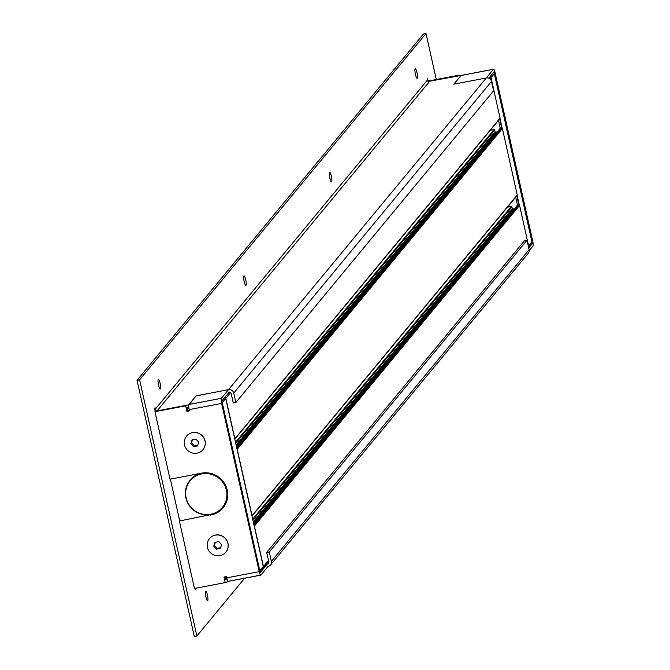 <?xml version="1.0" encoding="UTF-8"?>
<svg xmlns="http://www.w3.org/2000/svg" width="670" height="670" viewBox="0 0 670 670"><rect width="100%" height="100%" fill="white"/><g stroke="black" fill="none" stroke-linecap="round" stroke-linejoin="round"><path stroke-width="1" d="M528.722 247.942L532.382 243.52L532.281 241.476L494.678 73.239L494.192 73.332M529.208 250.605L532.952 246.083A4.43 0.863 79.2 0 0 532.7 240.966L495.096 72.737A4.43 0.863 79.2 0 0 493.564 69.228A4.43 0.863 79.2 0 0 493.438 69.312L486.278 77.971L453.841 84.169L461.002 75.509A4.43 0.863 -100.8 0 1 461.128 75.425A4.43 0.863 -100.8 0 1 461.27 75.459M427.996 81.531L459.143 75.149L459.235 75.559M488.765 78.214L494.008 71.874L494.678 73.239M459.143 75.149L428.498 81.003M493.355 72.67A1.332 1.29 39.6 0 1 494.326 73.683L531.896 241.744A1.332 1.29 39.6 0 1 531.544 242.942M498.514 120.332L500.582 129.578M515.699 197.189L517.759 206.435M519.426 205.598L517.098 195.179M502.249 128.74L499.921 118.322M499.577 118.724L501.914 129.142M516.813 195.833L519.091 206M210.782 514.225A20.904 20.251 39.6 0 1 186.134 497.919A20.904 20.251 39.6 0 1 201.779 473.916A20.904 20.251 39.6 0 1 226.427 490.222A20.904 20.251 39.6 0 1 210.782 514.225M201.754 473.514A21.256 20.594 -140.4 0 0 189.953 480.457A21.256 20.594 -140.4 0 0 188.53 504.485A21.256 20.594 -140.4 0 0 210.916 514.501A21.256 20.594 -140.4 0 0 222.716 507.55A21.256 20.594 -140.4 0 0 224.148 483.522A21.256 20.594 -140.4 0 0 201.754 473.514M227.515 497.651A21.256 20.594 39.6 0 1 223.227 506.939A21.256 20.594 39.6 0 1 222.968 507.249M224.735 397.503A1.332 1.29 39.6 0 1 225.706 398.516L263.276 566.569A1.332 1.29 39.6 0 1 262.925 567.766M259.751 571.535A1.332 1.29 -140.4 0 0 259.818 570.748L222.256 402.687A1.332 1.29 -140.4 0 0 221.904 402.042M190.205 480.156A21.256 20.594 39.6 0 1 190.456 479.846A21.256 20.594 39.6 0 1 200.003 473.464M226.753 577.657L224.71 578.043M186.955 409.127L189.015 408.734M224.869 578.763L226.921 578.369M188.856 407.737L186.729 408.139M192.55 432.577A10.628 10.293 39.6 0 1 202.985 449.645A10.628 10.293 39.6 0 0 192.55 432.577A10.628 10.293 39.6 0 0 186.603 436.103A10.628 10.293 39.6 0 1 186.645 436.044A10.628 10.293 39.6 0 1 192.55 432.577M215.455 535.054A10.628 10.293 39.6 0 1 225.891 552.122A10.628 10.293 39.6 0 0 215.455 535.054A10.628 10.293 39.6 0 0 209.509 538.571A10.628 10.293 39.6 0 1 215.455 535.054M210.958 514.552L179.384 521.009L210.958 514.552A21.7 21.021 -140.4 0 0 211.385 514.476A21.7 21.021 -140.4 0 0 223.227 507.634M155.373 411.196L154.954 411.707L170.038 479.192L200.766 473.321A21.7 21.021 39.6 0 1 201.611 473.137A21.7 21.021 39.6 0 1 224.475 483.355A21.7 21.021 39.6 0 1 223.018 507.894A21.7 21.021 39.6 0 1 210.966 514.979A21.7 21.021 39.6 0 1 210.539 515.062M186.679 407.904L187.34 410.878L186.922 411.388L185.682 405.836L186.101 405.325L156.881 410.911M189.2 409.621A4.43 0.863 -100.8 0 1 188.94 404.496L196.101 395.844L228.537 389.647L221.376 398.307A4.43 0.863 79.2 0 0 221.628 403.424L189.2 409.621L189.484 410.903L186.922 411.388M187.34 410.878L189.392 410.492M188.739 405.241L196.092 395.853L228.529 389.655L486.278 77.971A4.43 4.288 39.6 0 1 491.504 81.422L493.597 90.819L235.848 402.511L233.286 402.997L231.192 393.6A1.776 1.717 -140.4 0 0 229.098 392.218L221.954 400.869L222.055 402.913L259.659 571.142L260.32 572.515L267.481 563.855L266.116 564.115M224.467 576.962L225.045 579.55M221.628 403.424L259.231 571.652A4.43 0.863 79.2 0 0 260.764 575.153A4.43 0.863 79.2 0 0 260.89 575.078L268.042 566.426A4.43 4.288 -140.4 0 0 271.35 561.343L269.256 551.954L527.005 240.262L529.107 249.659A4.43 4.288 39.6 0 1 528.253 253.293L270.496 564.986M228.403 581.342L225.195 582.607L223.956 577.054L226.51 576.569L226.803 577.85L259.231 571.652M260.622 575.128L228.453 581.267A4.43 0.863 -100.8 0 1 228.336 581.351A4.43 0.863 -100.8 0 1 226.803 577.85M154.954 411.707L185.682 405.836M225.195 582.607L194.468 588.478L179.384 521.009M219.953 555.648A10.628 10.293 39.6 0 1 209.467 538.63A10.628 10.293 39.6 0 1 226.56 540.162A10.628 10.293 39.6 0 1 219.953 555.648M213.713 546.15L214.928 542.365L218.864 541.611L221.603 544.643L220.397 548.437L216.452 549.191L213.713 546.15L214.417 545.305L217.155 548.345L220.639 547.675M215.388 542.273L214.417 545.305M216.452 549.191L217.155 548.345M197.047 453.171A10.628 10.293 39.6 0 1 186.561 436.153A10.628 10.293 39.6 0 1 203.655 437.686A10.628 10.293 39.6 0 1 197.047 453.171M190.808 443.674L192.022 439.889L195.958 439.135L198.697 442.175L197.491 445.96L193.546 446.714L190.808 443.674L191.511 442.828L194.25 445.868L197.734 445.207M192.483 439.796L191.511 442.828M193.546 446.714L194.25 445.868M254.148 525.757A0.528 0.511 39.6 0 1 254.391 526.092L263.436 566.577A1.332 1.29 39.6 0 1 262.732 568.009M528.471 246.836A1.332 1.29 -140.4 0 0 528.63 245.89L519.577 205.405A0.528 0.511 -140.4 0 0 519.3 205.045M224.869 397.335A1.332 1.29 39.6 0 1 225.832 398.34L234.877 438.817A0.528 0.511 39.6 0 1 234.81 439.219L499.971 118.573M499.971 118.565A0.528 0.511 -140.4 0 0 500.071 118.138L491.026 77.653A1.332 1.29 -140.4 0 0 490.063 76.648M497.257 131.848L495.725 132.141A0.528 0.511 39.6 0 1 495.096 131.73L494.72 130.022A0.528 0.511 -140.4 0 0 494.092 129.603L490.231 130.34M500.322 128.414L500.239 128.431A0.528 0.511 -140.4 0 0 499.828 128.925M236.971 448.9A0.528 0.511 39.6 0 1 237.205 449.235L252.062 515.682A0.528 0.511 39.6 0 1 251.987 516.076L517.148 195.431A0.528 0.511 -140.4 0 0 517.248 194.995L502.399 128.548A0.528 0.511 -140.4 0 0 502.123 128.188M514.443 208.705L512.91 208.998A0.528 0.511 39.6 0 1 512.282 208.588L511.897 206.879A0.528 0.511 -140.4 0 0 511.269 206.461L507.416 207.198M517.5 205.271L517.416 205.288A0.528 0.511 -140.4 0 0 517.006 205.782M205.883 596.92A4.874 0.946 -100.8 0 1 205.74 591.2A4.874 0.946 -100.8 0 1 207.424 595.052A4.874 0.946 -100.8 0 1 207.566 600.764A4.874 0.946 -100.8 0 1 205.883 596.92M415.45 74.462A4.874 0.946 -100.8 0 1 415.308 68.742A4.874 0.946 -100.8 0 1 416.991 72.595A4.874 0.946 -100.8 0 1 417.134 78.315A4.874 0.946 -100.8 0 1 415.45 74.462M329.816 178.019A4.874 0.946 -100.8 0 1 329.673 172.299A4.874 0.946 -100.8 0 1 331.357 176.151A4.874 0.946 -100.8 0 1 331.499 181.871A4.874 0.946 -100.8 0 1 329.816 178.019M244.173 281.576A4.874 0.946 -100.8 0 1 244.039 275.856A4.874 0.946 -100.8 0 1 245.722 279.708A4.874 0.946 -100.8 0 1 245.865 285.428A4.874 0.946 -100.8 0 1 244.173 281.576M158.539 385.133A4.874 0.946 -100.8 0 1 158.396 379.413A4.874 0.946 -100.8 0 1 160.088 383.265A4.874 0.946 -100.8 0 1 160.231 388.985A4.874 0.946 -100.8 0 1 158.539 385.133M155.222 411.38L154.552 408.39L155.113 407.712L155.406 408.993L154.812 409.538M154.72 409.127L155.406 408.993L427.619 79.822A1.776 1.717 -140.4 0 0 429.705 81.204L461.337 75.392M188.655 404.856L157.073 410.886A1.776 1.717 39.6 0 1 154.979 409.504M194.794 588.419L195.255 589.692A1.776 1.717 39.6 0 1 195.573 588.268M186.168 407.997L188.831 407.494M227.138 579.148L224.534 579.65M266.107 564.132L267.464 563.872L268.838 562.214M527.005 240.262L524.442 240.748L266.694 552.44L268.796 561.837A1.776 1.717 39.6 0 1 267.464 563.872M266.694 552.44L269.256 551.954M486.278 77.971L453.841 84.169L461.287 75.166M235.848 402.511L233.746 393.114A4.43 4.288 -140.4 0 0 228.529 389.655M436.287 79.512L426.003 33.5L139.611 379.823L196.871 636.014L244.651 578.235M196.871 636.014L194.317 636.5L137.048 380.309L423.44 33.986L426.003 33.5M427.954 80.534L427.468 78.373L427.619 79.822M179.652 520.682L170.364 479.125M137.048 380.309L139.611 379.823M531.854 241.552L532.281 241.476M532.382 243.52L530.824 243.821M493.438 69.312L461.002 75.509M531.896 241.744L528.596 245.731M491.026 77.67L494.326 73.683M222.021 402.771L225.706 398.516M259.583 570.832L263.276 566.569M188.94 404.496L221.376 398.307M268.486 560.463L263.436 566.577M225.832 398.34L230.572 392.603M489.971 78.934L491.026 77.653M234.877 438.817L500.071 118.138M235.497 442.309L494.092 129.603M235.706 443.23L494.72 130.022M236.083 444.939L495.096 131.73M236.292 445.86L495.725 132.141M236.602 447.233L500.239 128.431M236.878 448.465L501.704 128.221M237.205 449.235L502.399 128.548M252.062 515.682L517.248 194.995M252.682 519.166L511.269 206.461M252.883 520.096L511.897 206.879M253.268 521.804L512.282 208.588M253.469 522.726L512.91 208.998M253.779 524.091L517.416 205.288M254.056 525.322L518.881 205.079M254.391 526.092L519.577 205.405M429.705 81.204L157.073 410.886M196.595 588.076L195.255 589.692M271.35 561.343L529.107 249.659M491.504 81.422L233.746 393.114M461.128 75.425L493.564 69.228M528.622 246.476L531.637 242.833M223.227 506.939L222.716 507.55M263.017 567.666L259.767 571.594M190.456 479.846L189.953 480.457M228.336 581.351L260.764 575.153M236.569 447.091L499.946 128.607M253.746 523.948L517.123 205.464M263.176 567.666L268.62 561.083"/></g></svg>
